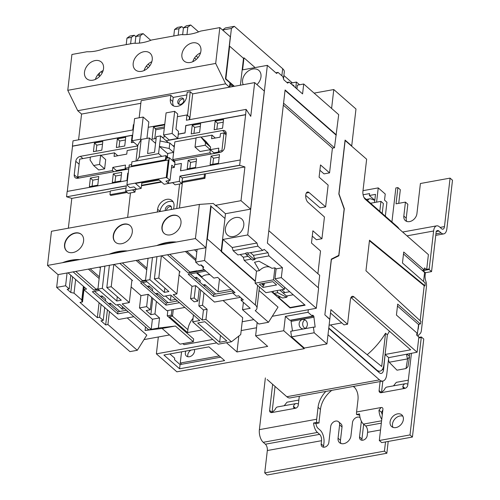 <?xml version="1.0" encoding="UTF-8"?>
<svg xmlns="http://www.w3.org/2000/svg" width="500" height="500" viewBox="0 0 500 500"><rect width="100%" height="100%" fill="white"/><g stroke="black" fill="none" stroke-linecap="round" stroke-linejoin="round"><path stroke-width="0.75" d="M173.631 152.413L174.269 146.931L169.806 143.019L160.044 140.963L159.412 146.444L167.494 153.525L173.631 152.413L169.169 148.5L159.412 146.444M169.806 143.019L169.169 148.5M181.894 54.413A11.1 8.225 -48.8 0 0 184.094 61.031A11.1 8.225 -48.8 0 0 194.163 60.981A11.1 8.225 -48.8 0 0 200.925 50.95A11.1 8.225 -48.8 0 0 198.731 44.331A11.1 8.225 -48.8 0 0 188.656 44.381A11.1 8.225 -48.8 0 0 181.894 54.413M133.2 63.256A11.1 8.225 -48.8 0 0 135.394 69.881A11.1 8.225 -48.8 0 0 145.463 69.831A11.1 8.225 -48.8 0 0 152.225 59.8A11.1 8.225 -48.8 0 0 150.031 53.181A11.1 8.225 -48.8 0 0 139.956 53.231A11.1 8.225 -48.8 0 0 133.2 63.256M84.5 72.106A11.1 8.225 -48.8 0 0 86.694 78.725A11.1 8.225 -48.8 0 0 96.769 78.681A11.1 8.225 -48.8 0 0 103.525 68.65A11.1 8.225 -48.8 0 0 101.331 62.031A11.1 8.225 -48.8 0 0 91.263 62.075A11.1 8.225 -48.8 0 0 84.5 72.106M229.475 87.188L225.656 83.837L215.688 63.438L219.831 27.6L230.325 36.794L225.456 78.85L229.975 82.888L229.475 87.188L192.669 93.875L190.256 91.762L187.181 92.319L186.713 96.412A9.55 7.075 131.2 0 1 180.894 105.037A9.55 7.075 131.2 0 1 172.231 105.081A9.55 7.075 131.2 0 1 170.344 99.381L170.812 95.294L141.144 100.681L139.169 117.775M225.656 83.837L77.737 110.712L67.769 90.319L71.919 54.475L86.994 51.737A47.75 35.375 131.2 0 0 104.038 48.637L133.713 43.25A47.75 35.375 131.2 0 0 151.613 39.994L181.281 34.606A47.75 35.375 131.2 0 0 200.662 31.081L219.831 27.6M215.688 63.438L67.769 90.319M78.581 139.812L81.562 114.062L140.844 103.294L81.562 114.062L77.737 110.712M186.881 94.925L173.225 97.406L186.881 94.925M192.781 61.7A11.1 8.225 131.2 0 1 200.531 52.856M144.081 70.55A11.1 8.225 131.2 0 1 151.831 61.706M95.381 79.4A11.1 8.225 131.2 0 1 103.138 70.556M102.225 72.825L101.006 71.756M197.987 57.631L196.131 56.006M149.831 65.769L148.069 64.225M229.638 46.181L225.863 78.819L234.394 86.294L225.863 78.819L229.638 46.181L243.506 58.338L229.638 46.181M240.4 85.2L243.506 58.338L240.4 85.2M177.381 116.7L186.981 114.956L186.375 120.231L246.119 109.375L250.763 116.344L254.662 82.606L264.312 91.069L250.65 209.131L225.463 213.706L224.975 218.481L211.106 206.325L207.331 238.962L221.2 251.119L224.975 218.481L211.106 206.325L207.331 238.962L221.2 251.119L221.15 251.544L221.581 251.462L255.35 281.062L256.5 271.156L244.213 260.387L243.25 257.219L240.175 254.525M187.906 356.75A5.375 3.981 131.2 0 1 187.75 354.95A5.375 3.981 131.2 0 1 190.981 350.119M185.85 351.05A5.375 3.981 -48.8 0 0 185.338 352.831A5.375 3.981 -48.8 0 0 186.4 356.037A5.375 3.981 -48.8 0 0 191.269 356.012A5.375 3.981 -48.8 0 0 194.544 351.163A5.375 3.981 -48.8 0 0 194.425 349.494M304.275 328.812A4.75 4.125 -92.2 0 0 307.337 323.556A4.75 4.125 -92.2 0 0 303.075 319.45A4.75 4.125 -92.2 0 0 302.569 319.506A4.75 4.125 -92.2 0 0 299.15 324.65A4.75 4.125 -92.2 0 0 303.431 328.944A4.75 4.125 -92.2 0 0 303.6 328.938M243.794 225.344A10.744 7.963 131.2 0 1 237.256 235.05A10.744 7.963 131.2 0 1 227.506 235.094A10.744 7.963 131.2 0 1 225.381 228.688A10.744 7.963 131.2 0 1 231.925 218.981A10.744 7.963 131.2 0 1 241.669 218.938A10.744 7.963 131.2 0 1 243.794 225.344M256.944 84.606A10.744 7.963 -48.8 0 0 260.981 76.838A10.744 7.963 -48.8 0 0 258.856 70.425A10.744 7.963 -48.8 0 0 249.106 70.475A10.744 7.963 -48.8 0 0 242.562 80.181A10.744 7.963 -48.8 0 0 243.244 84.688M170.331 234.856A11.1 8.225 -48.8 0 0 179.9 227.037A11.1 8.225 -48.8 0 0 178.781 216.706A11.1 8.225 -48.8 0 0 172.6 215.25A11.1 8.225 -48.8 0 0 163.031 223.069A11.1 8.225 -48.8 0 0 164.15 233.406A11.1 8.225 -48.8 0 0 170.331 234.856M178.906 216.812A11.1 8.225 -48.8 0 0 172.844 215.463A11.1 8.225 -48.8 0 0 163.312 223.188A11.1 8.225 -48.8 0 0 164.269 233.506M121.631 243.706A11.1 8.225 -48.8 0 0 131.206 235.888A11.1 8.225 -48.8 0 0 130.087 225.556A11.1 8.225 -48.8 0 0 123.9 224.1A11.1 8.225 -48.8 0 0 114.331 231.919A11.1 8.225 -48.8 0 0 115.45 242.25A11.1 8.225 -48.8 0 0 121.631 243.706M130.206 225.662A11.1 8.225 -48.8 0 0 124.144 224.312A11.1 8.225 -48.8 0 0 114.619 232.037A11.1 8.225 -48.8 0 0 115.569 242.356M72.938 252.556A11.1 8.225 -48.8 0 0 82.506 244.737A11.1 8.225 -48.8 0 0 81.388 234.406A11.1 8.225 -48.8 0 0 75.206 232.95A11.1 8.225 -48.8 0 0 65.631 240.769A11.1 8.225 -48.8 0 0 66.75 251.1A11.1 8.225 -48.8 0 0 72.938 252.556M81.506 234.513A11.1 8.225 -48.8 0 0 75.444 233.162A11.1 8.225 -48.8 0 0 65.919 240.888A11.1 8.225 -48.8 0 0 66.875 251.206M165.431 210.569A3.581 2.656 131.2 0 1 165.294 209.269A3.581 2.656 131.2 0 1 167.475 206.038A3.581 2.656 131.2 0 1 170.725 206.019A3.581 2.656 131.2 0 1 171.431 208.156A3.581 2.656 131.2 0 1 170.981 209.562M166.494 210.375A3.581 2.656 131.2 0 1 166.5 210.325A3.581 2.656 131.2 0 1 171.213 206.675M177.731 101.75A3.581 2.656 -48.8 0 0 178.444 103.881A3.581 2.656 -48.8 0 0 181.688 103.869A3.581 2.656 -48.8 0 0 183.869 100.631A3.581 2.656 -48.8 0 0 183.162 98.5A3.581 2.656 -48.8 0 0 179.913 98.513A3.581 2.656 -48.8 0 0 177.731 101.75M183.656 99.15A3.581 2.656 -48.8 0 0 178.938 102.806A3.581 2.656 -48.8 0 0 179.156 104.288M209.919 274.656A9.55 4.375 -173.4 0 0 206.188 274.9A9.55 4.375 -173.4 0 0 202.006 276.906L197.162 272.656M286.794 396.712L379.487 379.869A11.938 5.863 79.7 0 0 382.837 381.069L290.15 397.912A11.938 5.863 -100.3 0 1 286.794 396.712L267.125 379.475M423.556 281.475L424.594 272.481L422.181 270.369L424.231 269.994L403.725 252.025L402.456 262.987L425.131 282.863L425.056 285.825L369.5 240.2L365.962 270.775L420.931 321.456L420.375 323.975L397.7 304.1L396.431 315.062L416.938 333.031L416.688 335.144L418.862 337.044L417.106 352.225L388.7 357.638L386.737 374.613A11.938 5.863 79.7 0 1 382.837 381.069L381.5 392.631M424.231 269.994L424.475 267.887L426.644 269.788L423.356 270.156M345.037 140.419L366.644 159.213L362.919 191.406A5.969 2.931 -100.3 0 0 365.325 199.319L428.4 254.613L426.644 269.788M345.175 140.394L338.988 193.863L344.312 208.713L338.856 255.819L331.4 259.462L324.856 314.862L331.306 259.125L338.781 255.35L344.15 208.969L338.837 193.988L345.081 140.075L351.712 145.887L355.981 108.994L333.787 89.544L331.6 108.438M283.337 105.144L332.413 148.162L329.556 172.869L324.031 173.875L319.894 170.25M329.556 172.869L320.513 164.944L319.094 177.169L328.144 185.1L325.625 206.856L320.1 207.862L305.706 195.413M325.625 206.856L309.081 192.55A5.525 2.712 79.7 0 0 307.544 192.013A5.525 2.712 79.7 0 0 305.694 196.412A5.525 2.712 79.7 0 0 307.95 202.312L324.45 216.975L321.938 238.731L316.413 239.737L312.275 236.112M272.269 316.281L308.312 309.731L308.019 312.288L312.481 316.2L312.606 315.087L313.825 316.156L315.138 327.094L313.363 327.163L314.181 332.762L291.55 336.869L304.306 348.05L304.231 348.681L176.881 371.825L156.375 353.85L216.681 342.894M304.306 348.05L326.938 343.938L314.181 332.762M326.938 343.938L329.775 319.406L324.988 314.975L329.8 319.194L330.906 309.637L347.55 324.225L344.05 324.862L330.519 313M417.106 352.225L354.031 296.931A5.969 2.931 -100.3 0 0 352.35 296.331A5.969 2.931 -100.3 0 0 350.406 299.562L347.55 324.225M314.119 93.119L333.787 89.544M222.562 29.994L225.381 27.95L234.325 26.325L282.675 68.706A11.938 5.469 6.6 0 1 284.3 71.938L283.506 78.787M292.244 82.831L283.888 75.506M257.156 322.519L255.619 335.819L283.731 330.712L304.231 348.681M312.481 316.2L289.85 320.312L285.387 316.4L283.731 330.712M285.387 316.4L308.019 312.288M220.7 357.181L180.075 364.562L174.525 359.7L174.7 358.181L169.875 353.95M385.05 354.731L383.606 369.544A7.163 3.519 -100.3 0 1 381.269 373.419A7.163 3.519 -100.3 0 1 379.256 372.694L328.731 328.413M389.438 331.219A66.463 49.231 131.2 0 1 387.356 334.825L385.081 354.469L410.656 349.819L350.981 297.506M399.188 229.006A11.938 5.863 79.7 0 0 397.219 226.594L363.975 197.45M423.844 270.3L423.688 271.681M397.475 306.062L418.569 324.556L417.15 335.544M420.375 323.975L418.325 324.344M385.325 354.681L388.7 357.638M292.469 330.956L291.069 321.381L313.7 317.269M291.55 336.869L290.731 331.275L313.363 327.163M255.619 335.819L267.675 346.394L236.988 351.969L226.425 342.713M163.906 355.037L179.581 368.781L224.6 360.6L208.919 346.856L163.906 355.037M376.213 370.031L376.65 369.95L328.781 327.987M156.375 353.85L158.331 336.987L144.012 339.588M212.781 339.475L184.081 344.688L182.875 343.638M169.525 334.95L158.331 336.987M332.413 148.162L334.462 147.787L338.694 114.656L303.719 84L302.575 93.906L289.081 82.081L286.887 82.481M259.288 284.137L263.025 287.413L276.594 284.95L272.856 281.669L259.288 284.137M273.006 291.281L277.094 290.538L277.756 292.706L286.694 297.275L282.6 298.019L273.663 293.45L273.006 291.281M273.038 291.4L265.963 292.688L255.106 283.175L273.525 279.825L284.375 289.344L277.094 290.538M293.231 294.775L286.506 296L279.85 290.163M286.694 297.275L287.194 296.606L286.506 296M280.712 297.05L278.606 297.438L278.769 296.056M304.738 304.862L290.113 307.519L278.606 297.438M284.375 289.344L284.625 287.231L274.975 278.775L281.319 277.625L316.294 308.281L308.312 309.731M281.825 289.806L284.969 292.562M257.906 246.188L233.144 250.688L232.181 247.519L222.975 239.444L247.731 234.95L256.944 243.025L257.906 246.188L262.738 250.425L264.188 249.375L268.006 252.725L268.969 255.888L282.462 267.712L276.119 268.869L274.913 267.812L272.031 268.331L259.006 261.206L254.531 262.262L259.381 270.631L256.5 271.156M268.969 255.888L254.444 258.525L255.188 259.181L254.462 259.706L248.287 254.294L246.238 254.662L245.756 253.081L247.806 252.706L248.212 253.062L262.738 250.425M251.3 259.1L244.213 260.387M221.15 251.544L255.306 281.475M259.019 290.469L278.012 307.125L268.5 322.281L255.231 310.656A11.938 5.469 -173.4 0 0 256.962 308.231A11.938 5.469 -173.4 0 0 255.331 305L204.575 260.506L210.794 205.588L205.919 247.75L195.425 238.556L47.506 265.431L58 274.631L205.919 247.75M196.394 272.8L218.019 291.756L231.294 289.344M200.012 282.306L200.225 280.487L196.606 277.319L194.713 277.663M215.675 294.037L204.925 284.613L203.038 284.956M223.056 300.5L242.675 317.7L240.725 334.569L231.481 341.794L205.95 319.413L207.119 309.288L202.537 305.275L198.856 305.944L203.438 309.962L207.119 309.288M242.213 321.744L253.856 319.625M290.113 307.519L290.062 307.944L305.125 305.206L284.625 287.231M290.062 307.944L271.512 291.681M233.144 250.688L237.981 254.925L245.881 253.487M222.975 239.444L221.581 251.462M243.25 257.219L248.144 256.331M282.462 267.712L281.319 277.625M336.356 134.894L285.094 89.963L267.375 243.113L318.631 288.044L316.294 308.281M289.081 82.081L287.631 83.131L283.812 79.781L282.85 76.619L278.012 72.381L276.562 73.431L267.356 65.356L247.731 234.95M255.1 67.581L243.988 57.838L242.594 69.856L267.356 65.356M243.988 57.838L243.506 58.338M224.975 218.481L221.2 251.119M278.012 72.381L275.819 72.781M296.938 88.963L297.375 85.15L303.719 84M78.069 259.837L77.956 259.744A47.75 35.375 -48.8 0 0 64.844 262.125L64.95 262.219M125.763 251.169L125.656 251.075A47.75 35.375 -48.8 0 0 111.431 253.663L111.538 253.756M174.988 242.225L174.881 242.131A47.75 35.375 -48.8 0 0 158.825 245.05L158.938 245.144M166.588 177.806L168.612 160.306L168.25 159.994L128.969 167.131L126.944 184.631L166.225 177.488L167 177.731L169.319 157.706L166.25 158.262L166.006 160.369L160.475 161.406M131.431 166.012L165.4 159.844L165.888 155.625L131.925 161.794L131.431 166.012L132.037 166.544L137.556 165.569M131.6 164.556L129.213 164.994L126.894 185.019L129.913 187.662L134 186.919L136.537 189.137L125.688 191.112L128.225 193.331L130.475 192.919L127.638 217.438M126.944 184.631L127.306 184.944L126.894 185.019M174.756 164.65L174.988 162.675L169.319 157.706M167 177.731L170.012 180.375L171.769 165.194L174.306 167.419L174.619 164.675L181.375 163.45L180.656 170.8M165.888 155.625L168.444 157.863M173.038 160.963L220.037 152.425A4.775 3.538 131.2 0 0 224.619 147.463L226.181 133.969A4.775 3.538 131.2 0 0 225.238 131.119A4.775 3.538 131.2 0 0 222.575 130.494L166.156 140.75M79.119 164.219L75.788 161.294L74.225 174.788A4.775 3.538 131.2 0 0 75.175 177.638A4.775 3.538 131.2 0 0 77.831 178.263L128.75 169.013M174.619 162.356L174.769 161.062L173.425 161.306M168 157.944L166.681 156.788L166.519 158.212M141.869 182.3L141.156 188.425L132.562 189.988L134.975 192.106L130.475 192.919M159.2 179.988L141.769 183.156M141.156 188.425L135.488 183.456L158.406 179.294L164.075 184.262L172.669 182.7L175.081 184.819L181.831 183.588L182.444 178.319L180.031 176.206L239.775 165.35L244.906 166.944L182 177.931M135.994 161.056L137.831 145.15L141.194 139.431L139.144 157.144L158.581 153.613L161.737 156.381M139.144 157.144L136.944 160.881M126.475 169.425L125.125 168.244L128.912 167.556M113.787 171.731L112.438 170.55L77.656 176.869L79.006 178.05M158.581 153.613L160.631 135.9L168.419 142.725M117.806 155.744L114.488 152.838L100.819 155.325M90.375 157.219L79.706 159.156L77.656 176.869M137.425 148.669L127.175 150.531L126.762 154.119L114.075 156.425L114.488 152.838M155.562 143.369L149.381 137.95L141.194 139.431M160.631 135.9L156.337 136.681L154.531 152.281L147.575 153.55L149.381 137.95M167.763 153.475L167.369 156.919M104.625 168.875L105.694 159.594L100.631 155.156L90.4 157.012L90.056 159.969L93.625 165.512L98.688 169.95L104.625 168.875L99.556 164.431L100.631 155.156M125.125 168.244L125.494 165.081L112.806 167.387L112.438 170.55M219.781 152.469L218.431 151.287L218.8 148.125L210.306 149.669L209.938 152.831L172.8 159.581L174.85 141.869L196.056 138.019M218.431 151.287L221.912 150.656L223.956 132.944L220.481 133.581L220.069 137.162L211.575 138.706L211.988 135.125L201.006 137.119M200.075 151.525L210.306 149.669L210.6 147.137L205.888 141.394L200.819 136.95L196.081 137.812L195.012 147.088L200.075 151.525M173.062 145.875L174.419 145.631M170.012 180.375L165.925 181.119L168.456 183.337L179.3 181.369L179.906 176.1L239.656 165.244L245.631 114.75L185.881 125.606L185.031 132.981L178.281 134.213L177.787 138.425L169.194 139.987L163.525 135.019L166.088 112.881L174.681 111.319L177.7 113.963L175.944 129.144L178.475 131.363L178.281 134.213M164.769 124.281L148.231 127.287L148.844 122.019L143.175 117.05L134.581 118.606L132.019 140.744L137.769 145.7M146.944 138.387L148.231 127.287M133.887 124.606L133.375 124.7L132.762 129.969L73.019 140.825L72.406 146.094L132.156 135.238L131.3 142.619L133.787 142.294M67.3 191.4L72.525 146.2L132.137 135.369M75.788 161.294A4.775 3.538 131.2 0 1 80.369 156.337L137.744 145.912M154.906 142.794L155.644 142.656M164.744 124.494L153.525 126.531L152.062 139.181L156.131 138.444M162.256 137.325L164.338 136.95L164.469 135.844M97.769 185.169L89.375 186.694L90.375 178.044L98.769 176.525L97.769 185.169M195.569 167.394L196.575 158.75L188.181 160.275L187.181 168.919L195.569 167.394M218.487 163.231L219.488 154.588L211.1 156.113L210.1 164.756L218.487 163.231M215.15 121.112L223.538 119.588L222.537 128.231L214.15 129.756L215.15 121.112L217.562 123.225L223.238 122.194M117.344 138.887L116.344 147.531L124.731 146.006L125.731 137.363L117.344 138.887L119.756 141L119.056 147.037M94.425 143.05L93.425 151.694L101.812 150.169L102.812 141.525L94.425 143.05L96.838 145.162L96.137 151.2M192.231 125.275L200.619 123.75L199.619 132.394L191.231 133.919L192.231 125.275L194.644 127.394L200.319 126.363M120.681 181L112.294 182.525L113.294 173.881L121.681 172.356L120.681 181M186.981 114.956L189.519 117.175L189.225 119.712M174.681 111.319L172.119 133.456L177.787 138.425M173.15 201.838A9.55 7.075 -48.8 0 0 160.037 211.381L157.625 209.262L157.306 212.044M215.919 205.806L216.356 205.725L216.306 206.144L213.231 203.45L199.375 204.4L195.425 238.556M225.463 213.706L216.356 205.725M250.65 209.131L241.006 200.675L215.375 205.331M135.275 189.494L134.975 192.106M173.675 209.069L174 206.287A9.55 7.075 -48.8 0 0 172.106 200.594A9.55 7.075 -48.8 0 0 163.444 200.637A9.55 7.075 -48.8 0 0 157.625 209.262M176.744 208.512L179.581 184M161.612 182.106L141.463 185.763M254.662 82.606L192.669 93.875L189.688 119.625M173.6 105.95A9.55 7.075 131.2 0 1 172.756 101.5L173.225 97.406L170.812 95.294M187.512 115.425L190.256 91.762M155.05 128.6L164.469 126.888M161.169 181.713L141.519 185.287M126.037 188.1L110.394 190.938L109.963 194.694L126.375 191.713M126.287 185.969L66.675 196.8L71.8 198.394L110.344 191.394M205.844 271.081L188.212 274.288L213.544 296.488L232.794 292.987M179.081 274.938L192.094 286.344L195.775 285.675L214.469 302.062L240.419 297.344M161.681 255.787L180.094 271.931L179.412 272.056M196.819 251.881L194.481 249.831M197.062 249.769L196.675 249.431M190.406 273.888L213.787 294.375L233.038 290.881L232.787 293.031L236.406 296.206L238.656 295.794L243.356 299.919L241.106 300.331L241.356 298.169M195.963 259.269L186.788 251.231M204.244 269.681L190.156 272.244A47.75 35.375 -48.8 0 0 188.238 273.006L204.638 270.025M188.238 273.006L167.413 254.75M213.787 294.375L213.544 296.488M68.35 228.206L71.8 198.394M125.688 191.112L126.3 185.837L66.675 196.8M66.55 196.694L67.162 191.425L126.912 180.569L127.762 173.188L128.275 173.094M109.438 311.444L107.925 324.531L137.3 350.281L129.931 351.619L56.656 287.387L58.137 274.606M199.375 204.4L51.456 231.275L47.506 265.431M79.638 259.55A47.75 35.375 -48.8 0 0 62.594 262.65L79.638 259.55M109.306 254.163L127.212 250.906A47.75 35.375 -48.8 0 0 109.306 254.163M156.881 245.519L176.256 241.994A47.75 35.375 -48.8 0 0 156.881 245.519M146.962 281.781L140.644 282.931L165.969 305.131L179.456 302.681M131.119 286.925L141.037 295.619L148.2 294.319L166.894 310.706L184.881 307.438M114.106 264.438L132.525 280.575L131.844 280.7M148.006 258.744L147.562 258.356M142.838 282.531L166.213 303.025L177.5 300.969M146.919 268.181L137.744 260.138M145.506 280.356L142.787 280.85A47.75 35.375 -48.8 0 0 140.662 281.65L145.756 280.725M140.662 281.65L119.838 263.394M166.213 303.025L165.969 305.131M83.938 289.744L118.606 319.481L133.831 316.712M68.006 272.812L86.544 289.056L83.963 289.525M84.594 287.35L84.206 287.419M100.369 267.981L99.375 267.113M94.544 291.306L117.925 311.8L126.45 310.25M99.394 290.425L92.35 291.706L117.681 313.906L128.4 311.956M75.781 271.4L96.219 289.312A47.75 35.375 -48.8 0 0 93.95 290.138L98.188 289.369M93.95 290.138L73.125 271.881M99.344 276.825L90.169 268.788M117.925 311.8L117.681 313.906M234.325 26.325L231.425 28.425L225.569 79.025L233.95 86.375M231.425 28.425L222.606 30.031M187.831 27.1L183.431 27.9L186.331 25.8L190.731 25L187.831 27.1L186.969 34.556M182.65 34.675L183.431 27.9M178.181 35.169L178.931 28.719L174.531 29.519L173.787 35.969M140.256 35.744L135.856 36.544L138.756 34.444L143.156 33.644L140.256 35.744L139.406 43.087M135.081 43.294L135.856 36.544M130.612 43.812L131.356 37.362L126.956 38.163L126.213 44.612M193.062 318.275A18.206 13.487 -48.8 0 0 187.881 329.675L172.475 316.169M67.075 272.981L65.6 285.763L56.656 287.387M162.106 328.45L175.406 326.031L193.325 341.737L180.025 344.156L162.106 328.45L145.075 330.469L148.756 329.8L119.694 304.325L116.013 304.994L97.919 289.131L100.494 266.906M97.919 289.131L102.319 288.337L104.887 266.112M109.394 265.294L106.819 287.519L111.219 286.719L113.794 264.494M152.463 257.462L149.894 279.694L145.494 280.487L148.062 258.263M156.962 256.65L154.394 278.875L158.794 278.075L161.363 255.85M204.575 260.506L195.631 262.131L197.113 249.35M99.763 76.281L97.906 74.65M148.231 67.663L146.4 66.062M194.575 57.938L196.275 59.431M165.438 296.012L170.444 300.4L175.75 299.438M152.444 290.95L152.65 289.131L149.031 285.963L147.144 286.306M168.106 302.681L157.356 293.256L155.463 293.6M193.444 314.944L192.65 321.825L218.181 344.206L231.481 341.794M117.15 304.788L122.156 309.175L124.7 308.712M100.181 296.244L102.069 295.9L105.688 299.069L105.481 300.887M108.5 303.538L110.394 303.194L119.812 311.456M127.194 317.919L146.812 335.119L137.3 350.281M145.075 330.469L145.488 326.931M140.919 295.512L139.481 307.925L152.387 319.237L159.55 317.938L158.375 328.056L151.213 329.356L122.15 303.875L129.312 302.575L131.919 280.044M152.387 319.237L151.213 329.356L148.756 329.8M204.925 284.613L204.719 286.431M203.975 292.863L202.537 305.275M219.656 342.256L226.819 340.956L204.869 321.712L197.706 323.013L219.656 342.256L220.456 335.375M179.488 271.4L176.881 293.931L173.2 294.6L202.269 320.081L205.95 319.413M176.881 293.931L158.794 278.075M149.894 279.694L164.363 292.375L168.869 291.556L154.394 278.875M145.494 280.487L163.581 296.35L170.744 295.044L199.812 320.525L192.65 321.825M321.938 238.731L312.887 230.806L311.475 243.031L320.519 250.963L317.887 273.706M318.269 287.725L319.706 275.3L268.812 230.688M111.219 286.719L129.312 302.575M106.819 287.519L121.294 300.206L116.794 301.019L102.319 288.337M193.325 341.737L193.644 338.994L167.225 315.844L167.844 310.531M157.356 293.256L157.144 295.075M156.4 301.506L154.963 313.919L150.869 314.662L146.169 310.538L150.262 309.794L146.644 306.625L139.481 307.925M159.55 317.938L154.963 313.919M175.406 326.031L158.375 328.056M198.6 31.9L190.731 25M174.531 29.519L177.431 27.419L181.831 26.619L183.419 28.012M143.156 33.644L150.775 40.325M107.925 324.531L105.675 324.938L100.969 320.812L103.219 320.406L99.6 317.238L97.35 317.644L79.981 302.419L82.525 301.956A2.15 0.988 6.6 0 1 81.862 301.2L81.806 299.969L74.044 293.163L70.788 292.475L67.169 289.306L69.219 288.931L65.6 285.763M110.394 303.194L110.181 305.012M83.387 286.294L81.806 299.969M75.625 279.488L74.044 293.163M84.25 287.05L82.525 301.956M107.438 309.688L105.675 324.938M99.05 302.987L97.35 317.644M70.8 275.256L69.219 288.931M99.525 72.931L99.194 75.781M335.944 134.969L285.05 90.356M70.788 292.475L72.6 276.837M102.069 295.9L101.862 297.719M101.1 304.281L99.6 317.238M104.731 307.319L103.219 320.406M126.956 38.163L129.856 36.062L134.256 35.263L131.356 37.362M135.844 36.656L134.256 35.263M181.831 26.619L178.931 28.719M164.862 288.05L164.363 292.375M203.438 309.962L202.269 320.081M200.7 289.994L198.856 305.944M190.531 298.65L194.15 301.819L197.831 301.15L194.213 297.981L190.531 298.65L191.969 286.238M117.294 296.694L116.794 301.019M195.631 262.131L199.25 265.306L201.294 264.931L203.706 267.05L202.869 268.475L203.094 266.512M202.869 268.475L213.844 278.094L217.669 277.4L235.037 292.625L232.787 293.031M241.106 300.331L250.212 308.312L242.537 309.706L258.881 324.031L268.5 322.281M243.394 302.331L242.537 309.706M199.269 288.738L197.831 301.15M196.606 277.319L196.394 279.131M195.637 285.7L194.213 297.981M149.031 285.963L148.825 287.781M148.062 294.344L146.644 306.625M151.694 297.381L150.262 309.794M152.762 298.319L150.869 314.662M167.225 315.844L171.319 315.1L172.525 316.156L173.256 309.831A28.394 21.031 131.2 0 1 173.8 309.45M172.525 316.156L169.456 316.712L187.55 332.575L187.881 329.675M201.925 329.963L187.55 332.575M171.319 315.1L171.938 309.788M219.494 279L218.019 291.756M171.038 295.3L170.444 300.4M122.438 306.731L122.156 309.175M109.963 194.694L110.806 195.438L127.225 192.45M179.456 208.019L182.419 182.425L204.925 178.331L205.419 174.119M241.006 200.675L244.906 166.944M182.006 182.062L182.419 182.425M164.319 128.206L155.812 129.75L153.912 126.869L164.7 124.913M246.119 109.375L245.631 114.75M182.062 181.594L204.081 177.594L204.925 178.331M204.081 177.594L204.519 173.837M229.963 87.1L230.275 84.406L229.788 84.494M230.275 84.406L232.769 86.587M102.513 144.131L96.838 145.162M125.431 139.969L119.756 141M216.863 129.262L217.562 123.225M193.944 133.425L194.644 127.394M219.188 157.194L213.512 158.225L212.812 164.262M213.512 158.225L211.1 156.113M196.269 161.356L190.594 162.387L189.894 168.425M190.594 162.387L188.181 160.275M92.088 186.2L92.788 180.162L90.375 178.044M92.788 180.162L98.462 179.131M115.006 182.031L115.706 176L113.294 173.881M115.706 176L121.381 174.969M131.3 142.619L133.663 142.188M245.512 114.644L185.763 125.5L185.031 132.981M184.913 132.881L178.156 134.106M240.269 159.969L180.519 170.825L181.375 163.45M179.3 181.369L181.831 183.588M171.456 167.931L174.306 167.419M168.456 183.337L168.769 180.6M132.019 140.744L140.612 139.181L141.094 139.606M140.612 139.181L143.175 117.05M172.119 133.456L163.525 135.019M153.912 126.869L153.525 126.531M155.812 129.75L154.775 138.688M174.15 160.763L172.8 159.581M221.912 150.656L222.525 151.194M211.287 154.012L209.938 152.831M223.956 132.944L226.081 134.812M215.306 138.031L211.988 135.125M125.819 168.85L116.425 170.556L116.344 171.262M116.425 170.556L112.806 167.387M219.125 151.894L213.925 152.844L213.844 153.55M213.925 152.844L205.238 145.231L205.531 142.7L210.6 147.137M93.625 165.512L99.556 164.431M195.012 147.088L205.238 145.231M210.25 146.713L205.425 142.481L201.356 137.519L206.181 141.75M205.531 142.7L200.819 136.95M206.363 141.975L205.181 142.188M206.775 142.481L205.656 142.688M196.869 270.806L189.95 272.062M203.038 266.988L200.8 265.025M195.806 260.644L185.356 251.488M169.719 254.331L190.156 272.244M145.531 280.131L142.581 280.669M146.738 269.756L136.106 260.438M122.35 262.938L142.787 280.85M97.963 288.781L96.013 289.131M96.219 289.312L97.938 289M88.387 269.106L99.144 278.538M165.4 159.844L166.006 160.369M166.225 177.488L168.25 159.994M334.462 147.787L283.569 103.175M276.119 268.869L274.975 278.775M290.338 83.181L296.469 82.069L299.569 84.75M296.469 82.069L290.444 83.275M295.731 87.906L296.388 82.194M293.913 86.312L293.969 85.794A11.938 8.844 -48.8 0 0 293.806 85.644A11.938 8.844 -48.8 0 0 291.737 84.412M289.719 291.7L282.994 292.925M293.369 85.838A11.938 8.844 131.2 0 1 293.938 86.081M232.181 247.519L256.944 243.025M254.444 258.525L253.481 255.362L250.406 252.662M253.481 255.362L268.006 252.725M254.462 259.706L252.419 260.075L246.238 254.662M247.806 252.706L248.287 254.294M255.106 283.175L255.35 281.062M273.525 279.825L274.913 267.812M259.381 270.631A10.744 7.963 131.2 0 1 270.106 267.181M263.025 287.413L263.269 285.306L261.525 283.731M264.3 283.225L264.075 285.156L263.269 285.306M262.331 283.581L261.519 283.775M264.075 285.156L262.325 283.625M277.756 292.706L273.663 293.45M291.069 321.381L291.006 320.106M422.181 270.369L403.5 253.988M417.3 335.519L416.706 335M367.175 354.712A66.463 49.231 -48.8 0 0 385.544 333.244L387.356 334.825M330.438 324.963L381.7 366.475L385.544 333.244M337.281 256.106L338.856 255.819M329.106 325.206A11.938 5.469 6.6 0 1 329.412 325.15L341.806 322.894M376.65 369.95A11.938 5.863 79.7 0 0 380 371.156A11.938 5.863 79.7 0 0 383.9 364.694L385.081 354.469M304.862 319.844A4.75 4.125 -92.2 0 0 302.675 324.219A4.75 4.125 -92.2 0 0 305.188 328.419M219.294 355.95L180.25 363.044L181.65 364.275M379.487 379.869L328 334.738M181.544 351.831L180.25 363.044M180.075 364.562L179.581 368.781M238.825 336.05L236.988 351.969M241.188 330.562L256.55 327.775M291.194 320.269L313.825 316.156M425.056 285.825L424.438 285.931L369.431 240.763M424.2 285.738L420.15 320.737M275.05 386.413L272.038 412.463A3.031 2.244 131.2 0 0 272.031 412.525M393.019 427.388A7.763 5.75 131.2 0 1 393.744 420.506A7.763 5.75 131.2 0 1 399.931 415.988A7.763 5.75 131.2 0 1 402.844 416.181M382.2 213.431L383.356 203.475L380.944 201.363L379.787 211.312M418.144 336.419A7.163 3.519 -100.3 0 1 419.65 334.056A7.163 3.519 79.7 0 0 421.406 330.4L426.456 286.731A7.163 3.519 79.7 0 0 425.794 280.956A7.163 3.519 -100.3 0 1 425.138 275.188L425.419 272.719L431.562 271.6L436.256 231.019L436.581 231.3L436.213 231.363M418.819 337.413L421.344 336.956L423.756 339.069L412.419 437.044L381.725 442.619L379.312 440.506L382.931 409.256A2.387 1.769 -48.8 0 0 382.456 407.831A2.387 1.769 -48.8 0 0 381.125 407.519L378.988 410.131A9.55 4.694 79.7 0 0 381.769 419.256M353.056 386.481A23.281 17.244 131.2 0 1 354.487 387.319M325.85 391.425A23.281 17.244 131.2 0 0 318.05 407.319L320.462 409.431A23.281 17.244 131.2 0 1 331.794 390.35M320.462 409.431L319.088 421.344A4.775 2.344 79.7 0 0 319.069 422.956L316 423.512A4.775 2.344 79.7 0 0 317.938 428.237L320.112 430.138A9.55 4.694 -100.3 0 1 323.956 442.8L323.587 446.012A4.475 3.319 131.2 0 0 323.631 447.206M397.519 413.875A7.763 5.75 131.2 0 1 401.838 414.894A7.763 5.75 131.2 0 1 402.619 422.113A7.763 5.75 131.2 0 1 395.931 427.581A7.763 5.75 131.2 0 1 391.613 426.562A7.763 5.75 131.2 0 1 390.825 419.344A7.763 5.75 131.2 0 1 397.519 413.875M435.756 235.344L443.762 233.888A9.55 4.694 -100.3 0 0 446.881 228.719L452.494 180.231L450.081 178.119L444.469 226.606A4.775 2.344 -100.3 0 1 442.912 229.188A4.775 2.344 -100.3 0 1 441.569 228.706L439.4 226.806A9.55 4.694 79.7 0 0 436.719 225.844A9.55 4.694 79.7 0 0 433.6 231.012L429.212 268.919A23.875 11.731 79.7 0 0 429.15 269.488L423.825 270.456M370.581 203.244L380.944 201.363M265.363 377.931L259.381 429.644A9.55 4.694 79.7 0 0 263.231 442.306L265.4 444.206A4.775 2.344 -100.3 0 1 267.325 450.538L264.738 472.887L384.438 451.138L386.85 453.25L388.219 441.444M318.05 407.319L316.675 419.231A9.55 4.694 79.7 0 0 316.637 422.45L313.569 423.006A9.55 4.694 79.7 0 0 317.45 432.45L319.625 434.356A4.775 2.344 -100.3 0 1 321.544 440.688L321.175 443.9A4.475 3.319 -48.8 0 0 322.062 446.569A4.475 3.319 -48.8 0 0 324.556 447.156A4.475 3.319 -48.8 0 0 328.85 442.506L330.7 426.475A5.194 3.85 -48.8 0 1 333.862 421.781A5.194 3.85 -48.8 0 1 338.575 421.763L340.988 423.875A5.194 3.85 131.2 0 1 342.019 426.969L339.606 424.856A5.194 3.85 -48.8 0 0 338.575 421.763M353.569 386.388A23.281 17.244 131.2 0 1 357.95 400.069L356.575 411.981A9.55 4.694 79.7 0 0 356.488 414.462L359.556 413.906A9.55 4.694 -100.3 0 0 363.488 424.087L381.594 420.794M421.344 336.956A23.875 11.731 79.7 0 0 421.275 337.519L410.006 434.931L379.312 440.506M272.638 384.3L269.625 410.344A3.031 2.244 -48.8 0 0 270.225 412.156A3.031 2.244 -48.8 0 0 271.913 412.55L295.444 408.275A2.938 2.175 -48.8 0 0 298.263 405.225L299.3 396.25M411.413 353.512L407.738 385.25A3.031 2.244 -48.8 0 1 404.831 388.4L403.162 388.019L402.794 386.413L405.012 388.356M380.125 381.562L379.087 390.538A2.938 2.175 -48.8 0 0 379.669 392.287A2.938 2.175 -48.8 0 0 381.3 392.675L384.356 389.825A9.55 4.694 -100.3 0 1 386.938 387.05L405.35 383.7A9.55 4.694 79.7 0 0 402.794 386.413M418 329.462A23.875 11.731 79.7 0 1 418.231 329.113L418.794 324.263M423.738 271.238L425.419 272.719M410.006 434.931L412.419 437.044M295.444 408.275L293.825 407.906L293.463 406.344L295.619 408.237M298.412 403.906L297.019 403.587A9.55 4.694 79.7 0 0 296.044 403.562L277.625 406.912A9.55 4.694 -100.3 0 0 275.069 409.619L271.913 412.55M409.669 353.831L409.275 356.194A4.775 2.344 79.7 0 0 409.525 357.019L407.6 358.894L406.012 368.556L397.013 370.188L389.188 362.238A9.55 4.694 -100.3 0 1 388.475 359.613M382.856 409.875L381.569 412.4A4.775 2.344 79.7 0 0 382.294 414.75M361.362 421.163L359.538 436.931A4.475 3.319 -48.8 0 0 360.425 439.6A4.475 3.319 -48.8 0 0 362.919 440.188A4.475 3.319 -48.8 0 0 367.212 435.538L367.587 432.319A4.775 2.344 79.7 0 0 365.662 425.988L363.488 424.087M385.5 441.938L384.438 451.138M360.081 417.581A5.194 3.85 -48.8 0 0 355.456 417.95A5.194 3.85 -48.8 0 0 352.494 422.512L350.95 435.856A7.519 5.569 -48.8 0 1 343.738 443.669A7.519 5.569 -48.8 0 1 339.55 442.688A7.519 5.569 -48.8 0 1 338.062 438.2L339.606 424.856M340.962 443.5A7.519 5.569 131.2 0 1 340.469 440.312L342.019 426.969M362 440.238A4.475 3.319 131.2 0 1 361.95 439.044L363.663 424.237M264.738 472.887L267.15 475L386.85 453.25M356.488 414.462L359.663 415.206M374.812 200.275L369.356 195.494L375.494 194.375L374.55 202.525M369.356 195.494L369.575 193.6L363.088 194.775M374.6 200.087L374.237 200.156M374.8 200.375L371.138 198.956A9.55 4.694 79.7 0 0 369.738 198.8A9.55 4.694 79.7 0 0 367.581 200.613M443.762 233.888A9.55 4.694 -100.3 0 1 441.081 232.925L438.913 231.025A4.775 2.344 79.7 0 0 437.569 230.538A4.775 2.344 79.7 0 0 436.581 231.3M391.925 221.95L395.856 187.969L397.906 187.594L400.319 189.713L398.738 203.337M403.825 216.038L406.238 218.15L407.85 204.237L405.438 202.119L403.825 216.038A7.638 5.663 131.2 0 0 405.337 220.594A7.638 5.663 131.2 0 0 409.594 221.594A7.638 5.663 131.2 0 0 416.925 213.656L420.412 183.506L450.081 178.119M405.438 202.119L396.025 203.831L397.906 187.594M406.238 218.15A7.638 5.663 -48.8 0 0 406.75 221.412M431.562 271.6L429.15 269.488M316.637 422.45L319.069 422.956M313.569 423.006L316 423.512M407.875 384.075L406.325 383.731A9.55 4.694 79.7 0 0 405.35 383.7M408.331 380.163L396.3 382.35L393.512 385.856M406.613 354.387A9.55 4.694 79.7 0 0 407.6 358.894L389.188 362.238M406.012 368.556L407.938 366.681L409.525 357.019M296.044 403.562A9.55 4.694 79.7 0 0 293.463 406.344M284.206 405.719L286.988 402.212L298.863 400.056M363 190.662L378.244 187.894L385.244 194.025L384.531 200.138L386.944 202.25L385.337 216.175M378.244 187.894L376.594 202.15M354.031 296.931L350.994 297.481M255.331 305L257.606 285.363M281.856 75.75L282.675 68.706M309.081 192.55L306.3 193.056M83.569 286.45L81.862 301.2M172.756 101.5L170.344 99.381M226.206 133.675L222.575 130.494M80.369 156.337L82.925 158.575M74.225 174.788L78.131 178.206M290.369 83.212L296.413 82.112M382.081 369.819L383.606 369.544M426.688 269.381L429.212 268.919M406.994 235.844L433.6 231.012M259.381 429.644L316.675 419.231M356.575 411.981L381.125 407.519M421.275 337.519L418.756 337.975M404.831 388.4L381.3 392.675M269.625 410.344L272.038 412.463M409.275 356.194L407.113 354.294M379.087 390.538L381.481 392.638M381.569 412.4L378.988 410.131M365.662 425.988L381.319 423.144M367.587 432.319L380.531 429.969M267.325 450.538L321.544 440.688M338.062 438.2L340.469 440.312M359.538 436.931L361.95 439.044M321.175 443.9L323.587 446.012M265.4 444.206L319.625 434.356M263.231 442.306L317.45 432.45M440.081 227.406L444.469 226.606M435.925 233.863L441.081 232.925M436.2 231.513L438.913 231.025M256.962 308.231L259.425 286.956M377.925 371.531L380 371.156M402.644 232.031L436.719 225.844M366.238 199.431L369.738 198.8"/></g></svg>
